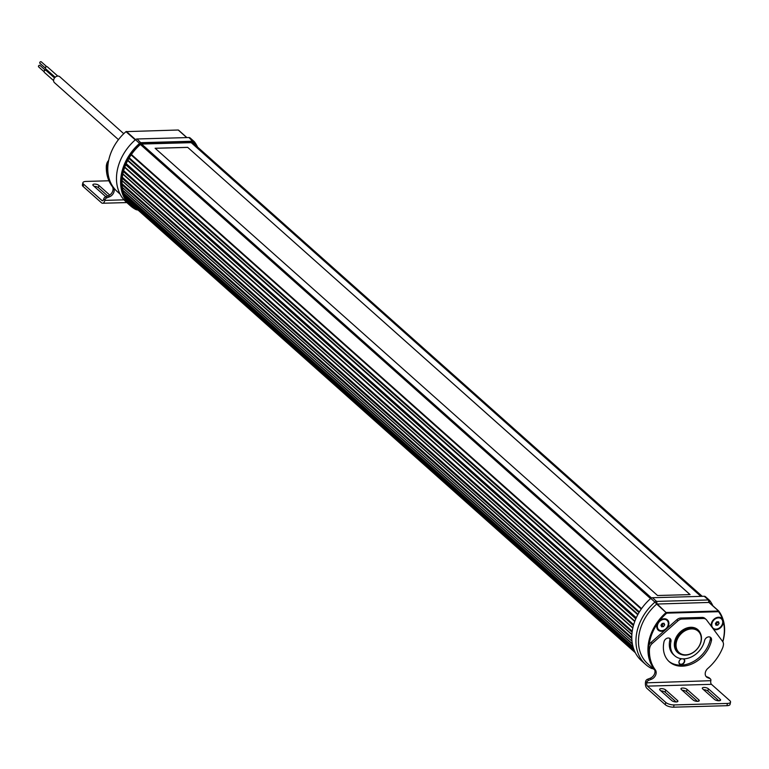 <?xml version="1.0" encoding="UTF-8"?>
<svg xmlns="http://www.w3.org/2000/svg" width="769" height="769" viewBox="0 0 769 769"><rect width="100%" height="100%" fill="white"/><g stroke="black" fill="none" stroke-linecap="round" stroke-linejoin="round"><path stroke-width="1.15" d="M44.093 71.767A1.057 0.817 -48.3 0 1 45.448 70.258M39.113 67.066A1 0.769 -48.3 0 1 38.979 65.452A1 0.769 -48.3 0 1 39.988 65.423L45.4 70.239M45.39 68.172A1.057 0.817 -48.3 0 1 46.736 66.653M40.209 63.443A1 0.769 -48.3 0 1 40.171 61.924A1 0.769 -48.3 0 1 41.439 62.058M55.176 77.265L45.669 68.797A1.298 1 -48.3 0 1 47.399 66.855L57.762 76.083M53.599 80.61L44.371 72.401A1.298 1 -48.3 0 1 46.102 70.46L54.541 77.967M118.455 139.641L54.455 82.658A3.98 3.076 -48.3 0 1 53.84 79.245A3.98 3.076 -48.3 0 1 59.751 76.708L123.751 133.691M634.867 651.766L127.279 200.142A43.573 33.625 131.7 0 0 129.307 202.285L129.317 202.295M711.296 626.293A6.911 5.335 -48.3 0 1 711.325 623.659A6.911 5.335 -48.3 0 1 716.362 617.728A6.911 5.335 -48.3 0 1 722.524 619.122L723.321 621.746A6.911 5.335 -48.3 0 1 723.168 623.332A6.911 5.335 -48.3 0 1 713.497 629.234M712.527 627.937A6.488 4.999 131.7 0 0 718.275 628.706A6.488 4.999 131.7 0 0 722.716 623.265A6.488 4.999 131.7 0 0 718.457 617.545A6.488 4.999 131.7 0 0 711.604 623.582A6.488 4.999 131.7 0 0 712.132 627.417M665.147 630.013A6.911 5.335 -48.3 0 1 658.898 630.657A6.911 5.335 -48.3 0 1 656.909 625.178A6.911 5.335 -48.3 0 1 657.447 623.592L659.427 620.881A6.911 5.335 -48.3 0 1 666.271 619.132A6.911 5.335 -48.3 0 1 668.751 624.851A6.911 5.335 -48.3 0 1 666.848 628.513M668.299 624.784A6.488 4.999 131.7 0 0 664.041 619.074A6.488 4.999 131.7 0 0 657.187 625.101A6.488 4.999 131.7 0 0 661.455 630.82A6.488 4.999 131.7 0 0 668.299 624.784M677.037 651.939A15.245 11.766 -48.3 0 0 678.402 652.775A14.938 11.525 -48.3 0 1 675.538 641.98A14.938 11.525 -48.3 0 1 685.179 629.724A14.938 11.525 -48.3 0 1 698.271 630.465A14.938 11.525 -48.3 0 1 701.145 641.269A14.938 11.525 -48.3 0 1 691.504 653.515A14.938 11.525 -48.3 0 1 678.412 652.785L676.633 651.199A14.938 11.525 -48.3 0 1 675.941 650.516M683.679 658.86A3.307 2.557 -48.3 0 1 684.67 661.503A3.307 2.557 -48.3 0 1 681.171 664.579A3.307 2.557 -48.3 0 1 678.998 661.657A3.307 2.557 -48.3 0 1 681.584 658.754M681.776 658.773A3.057 2.365 131.7 0 0 679.094 661.551A3.057 2.365 131.7 0 0 679.681 663.762A3.057 2.365 131.7 0 0 682.363 663.916A3.057 2.365 131.7 0 0 684.333 661.407A3.057 2.365 131.7 0 0 683.747 659.187A3.057 2.365 131.7 0 0 683.228 658.86M676.364 642.23A14.313 11.045 -48.3 0 1 691.485 628.917A14.313 11.045 -48.3 0 1 700.905 641.548A14.313 11.045 -48.3 0 1 685.785 654.852A14.313 11.045 -48.3 0 1 676.364 642.23M713.017 628.062A6.229 4.806 -48.3 0 1 712.93 627.985A6.229 4.806 -48.3 0 1 712.392 621.708A6.229 4.806 -48.3 0 1 718.371 617.699A6.229 4.806 -48.3 0 1 721.207 618.689A6.229 4.806 -48.3 0 1 721.293 618.766M658.6 629.59A6.229 4.806 -48.3 0 1 658.514 629.503A6.229 4.806 -48.3 0 1 658.379 622.554A6.229 4.806 -48.3 0 1 666.79 620.208A6.229 4.806 -48.3 0 1 666.877 620.295M718.544 617.853A6.229 4.806 -48.3 0 1 721.389 618.843A6.229 4.806 -48.3 0 1 721.918 625.13A6.229 4.806 -48.3 0 1 715.949 629.138A6.229 4.806 -48.3 0 1 713.103 628.148A6.229 4.806 -48.3 0 1 712.575 621.861A6.229 4.806 -48.3 0 1 718.544 617.853M658.552 622.717A6.229 4.806 -48.3 0 1 666.973 620.372A6.229 4.806 -48.3 0 1 667.108 627.321A6.229 4.806 -48.3 0 1 658.687 629.667A6.229 4.806 -48.3 0 1 658.552 622.717M661.08 625.505L662.157 625.389L663.224 623.323M715.545 623.976L716.42 623.967L717.583 621.804M661.648 626.802L660.956 625.216L662.138 623.438L664.012 623.236L664.704 624.812L663.522 626.6L661.648 626.802M662.157 625.389L663.522 626.6M663.349 623.601L664.704 624.812M715.401 623.524L716.718 621.823L718.554 621.794L719.092 623.467L717.775 625.178L715.939 625.207L715.401 623.524M716.42 623.967L717.775 625.178M719.092 623.467L717.727 622.256M695.734 628.283A14.938 11.525 -48.3 0 1 696.503 628.888L698.271 630.465M649.065 645.124A42.949 33.144 -48.3 0 1 657.447 623.592M723.321 621.746A42.949 33.144 -48.3 0 1 722.725 641.615M659.427 620.881A42.949 33.144 -48.3 0 1 666.723 613.143L718.554 611.691A42.949 33.144 -48.3 0 1 722.524 619.122M654.506 669.414A43.573 33.625 -48.3 0 1 666.146 612.489L718.727 611.019A43.573 33.625 -48.3 0 1 722.831 641.788M718.621 610.922L708.922 602.444L656.678 604.059L654.928 602.108A2.49 1.923 -48.3 0 1 656.572 601.406L708.412 599.964A2.49 1.923 -48.3 0 1 709.566 600.358A2.49 1.923 -48.3 0 1 709.768 600.57A45.438 35.057 -48.3 0 1 712.901 605.828M654.775 670.078L647.834 663.897A43.573 33.625 -48.3 0 1 656.678 604.059L666.723 613.143L657.091 603.886L656.572 601.406L652.439 597.724L704.269 596.273A2.49 1.923 -48.3 0 1 705.433 596.667A2.49 1.923 -48.3 0 1 705.625 596.888M653.266 668.732A8.094 6.248 -48.3 0 1 650.805 668.088A45.438 35.057 -48.3 0 1 645.71 664.503A45.438 35.057 -48.3 0 1 654.928 602.108L650.785 598.417A2.49 1.923 -48.3 0 1 652.439 597.724M645.71 664.503L641.567 660.821A45.438 35.057 -48.3 0 1 650.785 598.417M690.101 594.61L657.553 595.514L155.127 148.254L187.674 147.34L690.101 594.61M700.886 596.369L191.221 142.659M141.602 144.053L651.497 597.955M690.024 594.61L187.674 147.34M155.194 148.302L187.665 147.398M701.222 596.36L191.558 142.65M651.362 598.022L141.409 144.053M636.299 617.738L126.183 163.634M636.136 618.084L126.029 163.98M122.675 174.871A1.865 1.442 131.7 0 0 122.809 174.178M122.011 182.061A1.865 1.442 131.7 0 0 122.396 181.1M124.174 194.365A2.307 1.778 131.7 0 0 124.203 193.653M127.241 199.873A2.307 1.778 131.7 0 0 127.337 199.334M190.308 138.141A2.49 1.923 131.7 0 0 190.106 137.93A2.49 1.923 131.7 0 0 188.953 137.536L137.113 138.978A2.49 1.923 131.7 0 0 135.469 139.679A45.438 35.057 131.7 0 0 126.251 202.074L130.394 205.765A45.438 35.057 131.7 0 0 135.479 209.341A8.094 6.248 131.7 0 0 137.968 209.995M197.585 147.081A45.438 35.057 131.7 0 0 194.451 141.832A2.49 1.923 131.7 0 0 194.249 141.611A2.49 1.923 131.7 0 0 193.086 141.217L141.256 142.669A2.49 1.923 131.7 0 0 139.612 143.361A45.438 35.057 131.7 0 0 130.394 205.765M137.516 209.591A7.469 5.768 -48.3 0 1 136.123 209.091A44.813 34.576 -48.3 0 1 140.189 144.014A1.865 1.442 -48.3 0 1 141.429 143.495L193.259 142.044A1.865 1.442 -48.3 0 1 194.278 142.505A44.813 34.576 -48.3 0 1 196.672 146.273M136.228 208.447A44.189 34.096 -48.3 0 1 131.518 205.092A44.189 34.096 -48.3 0 1 140.477 144.409A1.25 0.961 -48.3 0 1 141.304 144.053L193.134 142.611A1.25 0.961 -48.3 0 1 193.817 142.919A44.189 34.096 -48.3 0 1 195.239 144.995M133.277 205.813A44.189 34.096 -48.3 0 1 130.086 203.727M128.442 201.853A43.823 33.817 131.7 0 0 128.808 202.189L129.692 202.978A43.823 33.817 -48.3 0 1 128.144 201.488M132.614 205.227A43.823 33.817 -48.3 0 1 129.692 202.978M178.514 130.105L186.915 137.593L178.225 130.009L125.981 131.634A43.573 33.625 131.7 0 0 117.138 191.471L120.06 194.067M105.997 196.672A3.297 1.23 -167.6 0 1 105.084 196.095L93.251 185.569A3.297 1.23 -167.6 0 1 92.857 184.781A3.297 1.23 -167.6 0 1 95.404 184.127A3.297 1.23 -167.6 0 1 98.903 185.406L109.707 195.028M107.756 195.98L98.413 187.665A3.297 1.23 12.4 0 0 94.126 186.348M108.929 180.782L86.013 181.426A6.229 2.326 12.4 0 0 82.889 182.724L82.398 184.973A6.229 2.326 12.4 0 0 83.139 186.463L101.479 202.785A4.979 2.567 -91.6 0 0 102.604 203.247A4.979 2.567 -91.6 0 0 104.834 200.382L104.901 200.046A2.49 1.923 -48.3 0 1 106.747 197.893L109.496 196.816L108.314 195.768A6.229 4.806 131.7 0 0 112.216 186.425A43.573 33.625 -48.3 0 1 106.324 166.152A6.229 4.806 131.7 0 1 106.458 165.085L107.641 166.133L107.881 165.056A6.229 4.806 -48.3 0 1 108.016 164.547M82.889 182.724A6.229 2.326 12.4 0 0 83.638 184.204L101.969 200.526L103.084 200.498M108.314 195.768L105.564 196.845A2.49 1.923 -48.3 0 0 103.719 198.988L103.652 199.325A2.49 1.278 88.4 0 1 102.537 200.757A2.49 1.278 88.4 0 1 101.969 200.526M112.216 186.425L113.399 187.482A43.573 33.625 -48.3 0 1 107.506 167.209A6.229 4.806 -48.3 0 1 107.641 166.133M108.669 160.413A6.229 4.806 -48.3 0 0 106.699 164.008L106.458 165.085M113.399 187.482A6.229 4.806 -48.3 0 1 109.496 196.816M700.242 632.974A15.245 11.766 131.7 0 0 697.887 629.705A15.245 11.766 131.7 0 0 684.525 628.955A15.245 11.766 131.7 0 0 674.682 641.461A15.245 11.766 131.7 0 0 677.614 652.487A15.245 11.766 131.7 0 0 681.123 654.448M697.272 629.205A15.245 11.766 -48.3 0 1 698.271 630.455M646.767 682.814L646.835 682.478A2.49 1.923 -48.3 0 1 648.68 680.325L651.43 679.248A6.229 4.806 131.7 0 0 655.332 669.914A43.573 33.625 -48.3 0 1 649.44 649.642A6.229 4.806 131.7 0 1 649.574 648.575L649.815 647.498A6.229 4.806 -48.3 0 1 652.247 643.461L678.008 620.785A6.104 4.71 -48.3 0 1 682.065 619.064L703.251 618.478A6.104 4.71 -48.3 0 1 706.096 619.439A6.104 4.71 -48.3 0 1 706.596 619.987L722.639 641.5A6.229 4.806 -48.3 0 1 723.331 645.441L723.091 646.518A6.229 4.806 131.7 0 1 722.754 647.594A43.573 33.625 -48.3 0 1 707.816 668.444A6.229 4.806 131.7 0 0 705.346 672.5A6.229 4.806 131.7 0 0 706.548 676.999A6.229 4.806 131.7 0 0 707.643 677.681L709.941 678.614A2.49 1.923 -48.3 0 1 710.383 678.892A2.49 1.923 -48.3 0 1 710.854 680.69L646.767 682.814A2.49 1.278 -91.6 0 0 647.45 686.121L711.469 684.333L729.81 700.655A6.229 2.326 -167.6 0 1 730.55 702.135A6.229 2.326 -167.6 0 1 727.426 703.433L674.077 704.923A6.229 2.326 -167.6 0 1 665.791 702.443L647.45 686.121M707.643 677.681L706.451 676.624A6.229 4.806 -48.3 0 1 706.009 676.412M660.898 690.889A3.297 1.23 -167.6 0 1 665.185 692.215L676.143 701.962M665.685 689.956A3.297 1.23 12.4 0 0 661.282 688.639A3.297 1.23 12.4 0 0 659.629 689.322A3.297 1.23 12.4 0 0 660.023 690.11L671.856 700.646A3.297 1.23 12.4 0 0 675.365 701.924A3.297 1.23 12.4 0 0 677.902 701.27A3.297 1.23 12.4 0 0 677.508 700.482L665.685 689.956L665.185 692.215M703.577 689.697A3.297 1.23 -167.6 0 1 707.865 691.014L718.823 700.77M708.364 688.764A3.297 1.23 12.4 0 0 703.962 687.448A3.297 1.23 12.4 0 0 702.308 688.13A3.297 1.23 12.4 0 0 702.703 688.918L714.536 699.454A3.297 1.23 12.4 0 0 718.044 700.732A3.297 1.23 12.4 0 0 720.582 700.078A3.297 1.23 12.4 0 0 720.188 699.29L708.364 688.764L707.865 691.014M682.238 690.293A3.297 1.23 -167.6 0 1 686.525 691.619L697.483 701.366M687.025 689.36A3.297 1.23 12.4 0 0 682.622 688.044A3.297 1.23 12.4 0 0 680.969 688.726A3.297 1.23 12.4 0 0 681.363 689.514L693.196 700.05A3.297 1.23 12.4 0 0 696.704 701.328A3.297 1.23 12.4 0 0 699.242 700.674A3.297 1.23 12.4 0 0 698.848 699.886L687.025 689.36L686.525 691.619M730.55 702.135L730.05 704.394A6.229 2.326 -167.6 0 1 726.936 705.692L673.586 707.182A6.229 2.326 -167.6 0 1 665.291 704.702L646.96 688.38A4.979 2.567 88.4 0 1 645.585 681.757L645.652 681.421A2.49 1.923 -48.3 0 1 647.498 679.277L650.247 678.2L651.43 679.248M655.332 669.914L654.15 668.857A43.573 33.625 -48.3 0 1 648.257 648.584A6.229 4.806 -48.3 0 1 648.392 647.517L648.632 646.441A6.229 4.806 -48.3 0 1 651.064 642.413L676.826 619.737A6.104 4.71 -48.3 0 1 680.882 618.016L702.068 617.42A6.104 4.71 -48.3 0 1 704.913 618.391L706.096 619.439M711.469 684.333A2.49 1.278 88.4 0 1 710.787 681.026M710.037 637.078A4.047 3.124 -48.3 0 1 710.306 639.385A27.694 21.369 -48.3 0 1 692.869 661.869A27.694 21.369 -48.3 0 1 668.751 661.244M674.711 655.746L673.529 654.688A19.61 15.13 -48.3 0 1 669.761 640.51L670.943 641.567A4.047 3.124 131.7 0 0 670.164 638.645A4.047 3.124 131.7 0 0 666.617 638.443A4.047 3.124 131.7 0 0 664.012 641.759A27.694 21.369 131.7 0 0 669.338 661.782A27.694 21.369 131.7 0 0 693.609 663.147A27.694 21.369 131.7 0 0 711.488 640.433A4.047 3.124 131.7 0 0 710.71 637.511A4.047 3.124 131.7 0 0 707.163 637.309A4.047 3.124 131.7 0 0 704.558 640.625A19.61 15.13 -48.3 0 1 691.898 656.707A19.61 15.13 -48.3 0 1 674.711 655.746A19.61 15.13 -48.3 0 1 670.943 641.567M669.491 638.212A4.047 3.124 -48.3 0 1 669.761 640.51M654.15 668.857A6.229 4.806 -48.3 0 1 650.247 678.2M706.451 676.624L708.758 677.566A2.49 1.923 -48.3 0 1 709.201 677.835A2.49 1.923 -48.3 0 1 709.518 678.239M635.059 652.179L127.279 200.142M633.733 649.007L124.857 195.999M632.435 644.153L123.011 190.664M631.82 638.597L122.108 184.848M632.108 632.224L122.204 178.302M632.868 627.84L122.877 173.842M634.761 621.429L124.684 167.354M637.818 614.671L127.683 160.548M641.259 609.058L131.105 154.915M718.727 611.019L718.554 611.691L718.39 610.865L708.922 602.444L708.412 599.964L704.269 596.273M709.268 602.588L709.768 600.57M652.006 667.607L650.805 668.088M702.232 596.331L192.567 142.621L702.241 596.331M702.068 596.34L192.404 142.63M650.872 598.349L140.737 144.226M650.564 598.618L140.4 144.476M641.567 608.635L131.403 154.482M639.385 611.941L129.23 157.808M639.02 612.537L128.884 158.404M638.001 614.335L127.865 160.202M635.8 618.843L125.703 164.749M634.867 621.141L124.789 167.065M633.675 624.697L123.636 170.66M633.425 625.591L123.396 171.554M632.829 628.004L122.838 174.005M632.243 631.224L122.309 177.274M631.897 634.444L122.04 180.571M631.801 637.491L122.04 183.704M122.386 187.473L631.993 641.125L122.386 187.425M632.358 643.73L122.905 190.222M632.974 646.527L123.761 193.23M633.589 648.575L124.636 195.509M634.406 650.728L125.885 198.037M635.367 652.785L129.307 202.285L635.367 652.785M135.469 139.679L140.189 144.014M141.429 143.495L137.113 138.978M188.953 137.536L193.259 142.044M194.451 141.832L194.278 142.505M135.479 209.341L136.123 209.091M135.238 139.871L125.981 131.634M126.395 131.461L135.546 139.612M186.742 137.593L178.225 130.009M83.638 184.204L83.139 186.463M98.903 185.406L98.413 187.665M124.02 199.844L104.834 200.382M103.719 198.988L104.901 200.046M107.506 167.209L106.324 166.152M106.699 164.008L107.881 165.056M105.564 196.845L106.747 197.893M665.791 702.443L665.291 704.702M673.586 707.182L674.077 704.923M727.426 703.433L726.936 705.692M698.848 699.886L698.56 701.222M719.899 700.626L720.188 699.29M677.508 700.482L677.22 701.818M646.835 682.478L645.652 681.421M649.574 648.575L648.392 647.517M648.257 648.584L649.44 649.642M649.815 647.498L648.632 646.441M648.68 680.325L647.498 679.277M652.247 643.461L651.064 642.413M678.008 620.785L676.826 619.737M682.065 619.064L680.882 618.016M703.251 618.478L702.068 617.42M709.941 678.614L708.758 677.566M710.306 639.385L711.488 640.433M46.688 66.634L41.276 61.818M634.742 621.477L124.674 167.402M637.789 614.729L127.654 160.606M718.679 610.961L709.21 602.54M709.566 600.358L705.433 596.667M632.81 628.11L122.819 174.121M631.887 634.656L122.04 180.782M631.993 641.163L122.396 187.511M632.983 646.575L123.78 193.279M634.406 650.747L125.895 198.066M45.371 68.124L39.959 63.308M44.073 71.728L38.661 66.903M190.106 137.93L194.249 141.611M102.604 203.247L126.808 202.574M709.201 677.835L710.383 678.892"/></g></svg>
